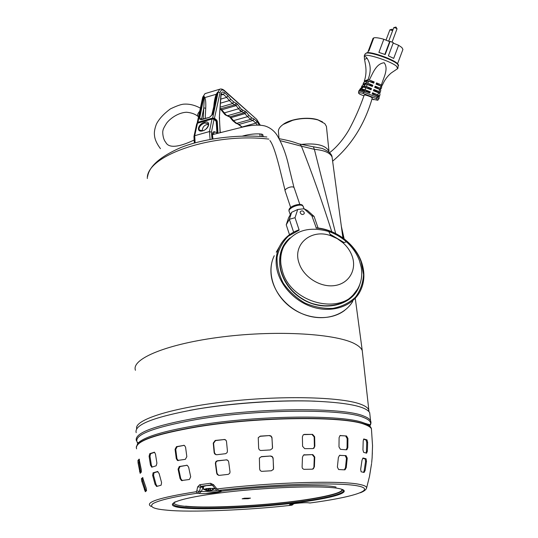 <?xml version="1.0" encoding="UTF-8"?>
<svg xmlns="http://www.w3.org/2000/svg" width="538" height="538" viewBox="0 0 538 538"><rect width="100%" height="100%" fill="white"/><g stroke="black" fill="none" stroke-linecap="round" stroke-linejoin="round"><path stroke-width="0.81" d="M343.405 238.253L341.603 228.226M315.207 401.173C281.226 399.741 233.848 402.834 197.937 408.914L189.443 410.413M280.231 140.667L301.441 146.202C312.08 173.155 322.181 201.642 331.744 231.656M279.209 138.69C292.067 141.191 293.58 142.066 300.332 144.372L301.441 146.202L314.374 149.342L335.638 233.452M342.968 237.937L341.98 231.078M312.86 146.713L299.108 143.915M342.894 237.883L332.087 157.15C331.959 154.171 328.684 151.272 322.262 148.441L313.365 146.753L314.374 149.342C324.441 150.263 330.345 152.866 332.087 157.15L332.309 158.777M213.815 106.134L213.828 105.939C214.332 100.64 215.16 96.719 216.31 94.17L217.547 92.233L216.727 94.13L204.823 97.586C205.657 99.53 205.96 103.108 205.731 108.306L205.207 118.286M209.833 116.948L212.517 114.513L217.547 92.233L218.132 92.059L219.639 89.254L220.916 88.938M206.115 93.296L204.998 93.632L202.718 97.17L197.211 122.825M212.517 114.513L209.511 117.338L201.777 119.571C200.277 119.887 199.578 119.436 199.679 118.226L204.036 96.255L204.823 97.586L204.252 97.842L204.036 96.255L203.458 96.43L197.93 122.267L212.678 118.024L214.696 118.414L216.74 120.102L217.251 121.332L218.011 133.222M197.258 123.202L197.93 122.267L198.092 122.946M242.221 127.203L238.206 124.365M257.319 124.998L255.9 123.121L242.013 127.015L238.966 124.419L235.933 123.31L232.584 120.546M229.249 116.746L231.01 117.64L233.492 120.653L236.673 123.357L250.668 119.402L251.555 117.761L254.023 118.965L257.003 121.608L259.289 125.045M220.082 132.691L219.41 116.712L220.836 95.414C221.219 92.052 222.463 91.184 224.568 92.792L227.904 95.757L230.748 99.315L233.586 101.83L237.238 104.056L241.401 109.281L246.256 112.059L245.126 113.605L231.01 117.64L225.294 114.89M223.431 112.778L224.945 114.601L227.641 115.677L241.831 111.608L242.725 109.934M226.041 114.93L224.346 112.879L223.337 112.624L220.997 109.725M220.123 108.979L221.784 109.779L224.346 112.879L238.603 108.763L239.995 107.513M237.238 104.056L236.095 105.63L221.784 109.779L220.156 108.447M227.904 95.757L226.74 97.365L229.329 100.593L230.748 99.315M220.836 95.414L221.293 93.921L223.391 94.406L226.74 97.365L220.782 99.12M216.74 120.102L216.337 120.653L214.292 118.972L220.042 92.724C220.795 89.772 222.268 89.187 224.46 90.962L256.391 119.08M254.023 118.965L252.914 120.485L250.668 119.402L247.554 116.659L233.492 120.653L232.483 120.391L230.23 117.58M245.281 111.198L244.158 112.751L247.554 116.659L248.912 115.421L251.555 117.761M227.547 115.67L230.015 116.793L244.158 112.751L240.264 110.841L236.095 105.63L232.672 103.538L229.329 100.593L220.506 103.175M216.727 94.13L211.764 115.179M203.189 118.871L203.788 107.862L205.731 108.306M199.679 118.226L201.629 118.858L203.788 107.862L204.252 97.842M202.039 119.187L201.629 118.858L201.589 119.281M212.443 485.249L206.384 485.639L203.404 486.486L203.539 489.432L206.525 488.598L214.985 488.464M205.987 489.748L203.539 489.432M206.464 488.605L205.724 490.367L209.033 490.777L208.912 488.349M208.092 488.423L208.199 490.663L206.834 489.862L207.143 488.524M215.066 488.565L212.221 490.01M213.29 489.163L212.745 489.257M211.69 490.232L210.553 490.575L212.577 489.607M209.033 490.777L210.54 490.326M206.861 489.762L206.558 490.481M210.324 490.34L209.699 488.296M210.553 490.575L210.439 488.255M212.86 489.439L212.133 488.208M137.903 443.366C131.642 435.605 151.481 427.596 197.419 419.344C258.556 409.001 343.903 408.658 363.533 417.461C370.144 420.037 372.161 422.949 369.593 426.183M136.188 432.639C133.901 424.738 154.076 416.903 196.713 409.142C231.616 403.305 276.545 400.144 310.897 401.039C346.163 402.363 365.766 406.23 369.687 412.633L369.976 415.309M137.244 444.254L139.322 441.967C146.82 436.083 166.276 430.521 197.695 425.276C258.314 415.188 343.009 414.509 363.473 422.794L364.118 423.023C368.187 424.509 370.507 426.15 371.085 427.952M136.296 447.522C136.639 440.514 157.049 433.541 197.513 426.594C259.081 416.385 345.006 415.787 364.683 424.247C368.308 425.558 370.548 426.997 371.402 428.557C370.669 426.634 368.254 424.798 364.152 423.056L369.593 424.764C369.949 424.489 369.969 424.98 369.646 426.23M372.108 458.107L372.552 445.437M372.343 452.875L372.161 456.251M369.498 476.446L371.59 463.48L369.559 475.895M364.098 472.472L361.106 471.765L360.675 469.291L362.034 460.091L363.13 457.999L366.102 458.806L366.499 461.274L365.168 470.367L364.098 472.472M366.593 453.184L363.627 452.337L362.935 449.882L363.204 440.931L363.769 438.974L366.977 439.876L367.629 442.317L367.38 451.174L366.593 453.184M244.454 498.222L250.479 498.114L248.179 498.706L242.161 498.807L244.454 498.222M174.07 502.526C173.613 504.261 177.352 505.538 185.287 506.345C206.693 508.571 255.12 506.339 292.585 501.672C322.518 498.033 344.233 493.01 342.208 489.506M175.321 501.799L174.931 501.981C170.788 504.536 173.982 506.339 184.521 507.401C206.189 509.62 255.173 507.334 293.015 502.64C327.642 498.47 350.89 492.472 341.173 489.055M151.07 506.406C144.09 502.492 159.093 497.603 196.081 491.739L196.774 490.999L197.661 486.863L200.466 487.072L200.923 486.312L199.766 484.718L210.472 483.279L211.441 484.899L212.658 485.498L213.573 484.731L216.464 488.39L215.503 489.116L212.658 485.498M203.425 486.957L203.082 487.435L203.451 487.475M218.69 490.481L220.015 490.663L218.401 490.441L217.56 488.901L216.464 488.39M210.472 483.279L213.573 484.731M197.661 486.863L199.766 484.718M142.59 477.569L146.195 488.208L146.538 490.669L145.314 491.732L141.763 481.174L141.4 478.733L142.704 477.562M139.113 459.089L141.259 469.634L141.312 472.122L140.142 473.326L138.051 462.855L137.957 460.387L139.228 459.089M157.378 471.483L159.093 473.44L161.582 482.599L161.104 485.202L156.773 486.419L155.099 484.449L152.644 475.377L153.088 472.788L157.742 471.49M154.036 452.209L154.48 452.236L155.482 454.112L156.908 463.178L156.168 465.794L151.891 467.139L150.492 465.215L149.093 456.237L149.786 453.642L154.433 452.223M183.505 445.282L184.473 445.437L185.59 447.28L186.827 456.648L185.361 459.324L177.439 460.474L176.276 458.605L175.065 449.297L176.498 446.634L184.171 445.363L177.163 446.715L175.738 449.371L176.948 458.679L178.286 460.622M186.37 465.222L187.325 465.377L188.663 467.28L190.694 476.803L189.41 479.486L181.467 480.555L180.075 478.618L178.071 469.163L179.315 466.493L187.049 465.289L180.001 466.554L178.757 469.23L180.775 478.679L182.348 480.683M226.142 459.761L228.139 460.629L228.69 461.94L230.029 471.974L229.746 473.258L228.361 474.348L219.215 475.384L217.318 474.603L216.679 473.198L215.368 463.198L215.96 461.483L217.271 460.777L226.464 459.882L217.359 460.945L216 462.028L215.725 463.581L217.022 473.305L218.542 475.35M224.05 439.391L226.034 440.279L226.498 441.51L227.433 451.073L227.11 452.613L225.698 453.675L216.585 454.751L214.689 453.944L214.151 452.619L213.25 443.09L215.22 440.447L224.366 439.533L215.55 440.582L213.579 443.225L214.487 452.747L215.799 454.691M270.695 456.016L272.174 456.473L273.042 457.784L273.58 468.154L273.358 469.338L271.381 470.77L261.555 471.355L260.204 470.562L259.646 469.075L259.377 458.154L261.407 456.614L270.695 456.016L261.327 456.769L259.43 458.02M269.538 435.551L271.004 435.988L271.892 437.273L272.544 447.387L272.363 448.49L270.372 449.936L260.58 450.501L259.229 449.741L258.644 448.275L258.253 437.676L260.291 436.123L269.538 435.551L260.217 436.298L258.287 437.602M312.82 454.597L314.764 457.004L314.407 466.728L313.311 468.854L312.282 469.197L303.836 469.338L302.47 468.437L302.1 467.206L302.47 457.152L303.513 455.067L312.82 454.597L303.795 454.899M312.571 434.381L314.643 436.742L314.844 446.204L313.916 448.228L312.867 448.591L304.683 448.652L302.571 446.284L302.396 436.769L303.277 434.791L304.414 434.388L312.571 434.381L303.519 434.63M346.028 455.632L347.245 458.1L346.264 467.562L345.066 469.735L344.555 469.849L338.624 469.533L337.373 467.058L338.375 457.508L339.545 455.356L346.028 455.632L339.478 455.397M346.492 435.968L347.918 438.396L347.83 447.596L346.882 449.674L346.358 449.795L340.46 449.351L338.987 446.91L339.095 437.623L340.023 435.572L346.492 435.968L339.949 435.619M308.792 502.842L310.09 502.969M292.06 505.142L293.963 503.649M143.027 478L142.388 478.685L142.758 481.133L145.919 491.147M139.503 459.62L138.925 460.353L139.012 462.815L140.761 472.613M157.97 471.584L153.996 472.801L153.559 475.384L156.027 484.449L157.163 486.305M154.635 452.324L150.674 453.662L149.981 456.251L151.386 465.229L152.247 467.018M227.278 459.95L226.464 459.882M225.281 439.627L224.366 439.533M273.122 469.761L273.58 468.154M273.122 458.322L273.486 468.302M273.028 458.477L272.282 456.802L270.601 456.17M272.363 448.49L272.544 447.387M271.986 437.798L272.457 447.555M271.892 437.972L271.125 436.331L269.451 435.719M312.544 469.176L314.407 466.728M314.764 457.004L314.279 457.172L313.916 466.89M314.279 457.172L312.336 454.765M313.203 448.551L314.844 446.204M314.643 436.742L314.172 436.923L314.367 446.379M314.172 436.923L312.101 434.563M344.354 469.835L345.47 467.717L346.264 467.562M347.245 458.1L346.459 458.255L345.47 467.717M346.459 458.255L345.255 455.794M363.567 472.33L364.206 470.494L365.168 470.367M366.499 461.274L365.558 461.402L364.206 470.494M365.558 461.402L365.168 458.934L362.659 458.241M346.203 449.775L347.064 447.757L347.83 447.596M347.918 438.396L347.151 438.564L347.064 447.757M347.151 438.564L345.732 436.136M366.075 453.016L366.452 451.301L367.38 451.174M367.629 442.317L366.714 442.451L366.452 451.301M366.714 442.451L366.062 440.01L363.56 439.196M196.081 491.739L197.305 493.212C174.312 496.621 159.557 500.071 153.034 503.548C149.019 506.823 153.532 509.015 166.572 510.125C189.073 512.64 250.473 510.044 291.724 505.202L291.831 505.189M220.015 490.663C227.54 491.604 205.899 494.422 198.973 493.427L197.305 493.212L199.598 491.147L200.466 487.072L203.082 487.435L201.42 491.382L196.774 490.999M292.363 503.904L290.567 505.061L291.724 505.202L293.842 503.662M290.567 505.061C284.891 504.449 304.098 502.102 308.799 502.842L309.915 502.996C351.973 497.442 377.057 489.849 358.187 486.002C340.097 482.068 273.479 483.904 218.401 490.441L216.518 489.983L215.516 489.129M202.651 130.808L199.221 129.981L199.06 128.205C199.806 125.885 201.689 124.15 204.716 122.994L208.367 123.787C209.564 122.913 207.211 130.189 202.705 130.734C200.64 131.084 199.477 130.828 199.221 129.981L200.304 130.828M208.529 124.399C204.763 124.554 202.651 126.645 202.201 130.667L202.214 130.848M204.359 130.149L202.846 130.754M211.999 119.012L197.5 123.115L194.716 135.704L209.437 131.548L211.992 119.046L213.949 119.241L211.992 119.046L197.433 123.229L196.706 123.848L193.969 136.363M216.915 133.505L216.975 133.047M326.573 127.829L326.425 126.369L324.791 123.626L318.086 119.981C310.365 117.856 301.905 117.963 292.699 120.304L283.21 124.433C279.498 127.029 277.938 129.698 278.516 132.449L279.014 138.34M281.408 125.831L283.56 124.11C291.139 118.723 307.938 116.564 317.736 119.745L322.504 121.87M300.164 212.604L300.298 211.69C301.872 210.338 303.203 210.701 304.286 212.786L304.152 213.707C302.571 215.052 301.246 214.689 300.164 212.604M282.49 271.374L281.011 264.871C280.143 258.132 281.078 251.945 283.829 246.317C293.338 230.775 308.308 225.846 328.745 231.515C335.288 233.748 341.179 237.177 346.425 241.811C352.477 247.245 356.829 253.559 359.478 260.762L361.173 267.063C362.578 275.18 361.354 282.571 357.494 289.242C343.795 316.122 291.334 304.252 282.49 271.374M299.088 263.19C292.208 244.252 311.368 228.408 330.789 235.711L337.272 238.657L343.076 242.867C347.292 246.66 350.305 251.044 352.114 256.014C357.071 269.525 349.189 283.519 334.818 285.557C320.534 287.796 303.533 277.157 299.088 263.19M294.32 188.213L293.889 187.426C291.804 185.435 283.533 189.12 285.248 191.272L290.668 207.5M392.659 30.612L389.889 29.832L386.015 40.148M392.047 42.139L397.024 28.857L395.813 28.023L393.762 27.66L388.678 41.238M298.738 229.934C289.982 233.055 283.566 238.603 279.484 246.579L279.484 246.579C283.479 238.737 289.774 233.243 298.382 230.096L299.182 230.143L295.019 217.702L297.702 209.49L304.071 208.771L311.845 215.751L316.283 227.924C335.618 229.356 354.993 243.869 361.348 261.838M318.086 228.038L314.091 216.424L311.845 215.751M314.091 216.424L307.467 210.486L304.071 208.771L302.867 205.919C299.679 202.947 286.714 208.657 289.343 211.858L290.298 214.736M297.702 209.49L291.677 212.275L288.563 217.836L286.243 224.823L289.505 234.723M291.677 212.275L289.357 219.302L295.019 217.702M286.243 224.823L289.357 219.302L293.62 232.16M199.692 111.265C197.957 113.175 197.298 114.802 197.722 116.147L198.502 116.827M329.538 152.691C334.38 149.194 342.175 141.454 348.9 129.92C354.885 118.858 359.996 107.223 364.219 95.018L365.336 95.024C369.034 96.02 371.355 97.015 372.283 98.01C364.677 124.291 351.462 145.347 332.625 161.165M359.794 94.197L363.91 95.838L359.794 94.197L358.624 93.209C358.308 92.509 359.653 92.516 362.652 93.235L376.808 98.864L377.676 100.263L371.913 99.012M364.387 57.452L364.354 56.376C362.323 52.099 390.299 60.666 396.614 66.315L397.616 68.662L391.308 72.912C387.394 76.134 384.394 80.276 382.31 85.334L376.566 82.886L376.049 84.13L381.005 86.114L380.225 88.205L375.201 86.194L374.704 87.432L379.761 89.456L378.987 91.527L373.883 89.49L373.399 90.72L378.53 92.771L377.784 94.836L372.599 92.765L372.128 93.995L377.34 96.067L376.882 97.324L364.038 92.206L362.652 93.235M364.038 92.206L364.529 90.969L369.754 93.047L370.225 91.816L365.026 89.752L365.874 87.714L371.018 89.772L371.502 88.541L366.385 86.497L367.252 84.453L372.323 86.483L372.821 85.246L367.79 83.229L368.698 81.184L373.668 83.175L374.186 81.931L369.263 79.96C372.854 73.471 375.954 63.666 384.179 62.744C388.88 69.012 383.466 77.687 381.476 84.849M369.263 79.96L368.026 79.617C371.2 71.467 370.884 64.331 367.077 58.225C365.188 55.811 364.3 55.858 364.401 58.346L365.625 65.676C366.405 71.077 365.975 76.201 364.32 81.063L365.88 80.451L365.383 81.648L363.883 82.227L363.049 84.11L364.428 83.585L363.775 84.722L362.484 85.206L361.455 86.961L362.558 86.557L359.841 89.301L361.738 88.615L359.841 90.182L364.529 90.969M366.089 53.249L366.701 52.838C370.124 51.204 392.101 58.716 397.125 63.269L398.416 65.098M397.582 63.679L402.928 49.422L401.812 47.472L398.604 45.293L393.688 58.407L388.382 55.831L393.318 42.677L390.124 41.372L385.188 54.54L378.893 52.408L383.823 39.254C378.913 37.882 375.564 37.411 373.789 37.848L368.92 50.854L368.268 51.191L373.009 38.433M371.906 99.012L373.755 99.745M376.808 98.864L376.882 97.324M359.848 89.785L358.94 90.707L360.097 90.095M364.32 81.063L365.389 81.635M377.34 96.067L379.277 97.728L379.142 98.118L378.846 98.898L376.943 97.17M361.987 87.324L361.455 86.961M363.856 84.594L363.049 84.11M378.53 92.771L380.036 93.773L379.633 96.215L378.974 96.41L374.381 94.58L372.41 93.262M378.987 97.23L378.974 96.41M377.784 94.836L379.633 96.215M378.987 91.527L380.292 92.361L379.088 92.738L373.668 90.034M379.761 89.456L380.79 90.088L380.292 92.361M380.225 88.205L381.139 88.757L379.646 89.247L374.952 86.82M381.005 86.114L381.832 86.598L381.139 88.757M382.31 85.334L380.615 85.912L376.257 83.619M374.186 81.931L373.143 82.314L369.034 81.278L366.432 80.236L368.026 79.617M368.698 81.184L367.461 80.848L365.927 81.433L366.432 80.236M367.79 83.229L366.371 82.852L367.461 80.848M372.821 85.246L371.926 85.562L367.817 84.52L364.972 83.383L366.371 82.852M367.252 84.453L365.632 84.029L364.32 84.52L364.972 83.383M366.385 86.497L364.219 85.945L365.632 84.029M371.502 88.541L370.709 88.81L366.607 87.761L363.096 86.362L364.219 85.945M365.874 87.714L363.251 87.075L362.282 87.432L363.096 86.362M361.738 88.615L363.251 87.075M365.026 89.752L361.388 88.945M370.225 91.816L369.492 92.059L365.389 90.996L360.783 89.16M369.492 92.059L369.202 92.825M379.055 93.081L379.088 92.738M372.928 82.879L373.143 82.314M371.677 86.221L371.926 85.562M370.433 89.537L370.709 88.81M383.823 39.254L389.633 41.628L390.124 41.372M393.17 43.067L398.604 45.293M373.123 38.225L373.574 38.413M389.633 41.628L384.845 54.405M136.713 428.82C133.747 420.003 171.884 407.589 228.616 401.395C285.274 395.134 344.293 397.131 361.859 404.704C365.47 406.177 367.71 407.784 368.577 409.512L368.987 411.503M362.625 354.071L362.249 350.581C361.334 348.328 359.088 346.203 355.497 344.206C337.83 333.896 278.852 329.922 223.136 336.795C167.331 343.58 130.983 358.866 135.441 370.285M147.331 178.508C145.973 155.643 212.497 132.355 268.852 139.107M223.942 90.135L224.46 90.962M260.123 125.098L256.875 119.866M246.256 112.059L248.912 115.421M261.542 134.076L261.945 136.565M263.156 136.659L262.631 134.413M214.292 118.972L212.927 118.804L212.678 118.024L218.132 92.059L220.042 92.724M245.711 136.06L245.597 135.401M257.003 121.608L255.9 123.121L252.914 120.485L238.966 124.419L236.633 123.357M236.236 103.162L235.093 104.742L220.123 108.911M224.568 92.792L223.391 94.406L221.091 95.091M219.41 116.712L220.99 95.946M219.565 118.609L219.571 117.23M220.23 132.651L219.396 118.259M217.251 121.332L216.592 121.272L217.359 133.39M215.839 120.794L216.337 120.653L216.592 121.272L216.236 121.373M259.753 133.821L260.184 136.444M241.401 109.281L240.264 110.841M220.244 107.156L232.672 103.538L233.586 101.83M202.113 119.18L209.511 117.338M136.383 440.669L136.383 440.669C134.096 433.097 154.339 425.518 197.116 417.912C258.482 407.488 344.185 407.205 363.829 416.109C367.447 417.495 369.687 419.001 370.548 420.635L370.958 422.451M370.655 423.668L369.129 425.787M138.306 442.915L137.735 442.444M372.545 445.854L371.428 428.773C370.568 427.219 368.328 425.78 364.71 424.469C345.066 416.029 259.101 416.627 197.527 426.836C154.608 434.274 134.292 441.604 136.578 448.833M217.56 488.901C273.385 482.149 342.35 480.326 359.848 484.476C364.825 485.505 367.05 486.762 366.526 488.248L366.526 488.248C365.86 489.943 363.769 491.463 360.238 492.801M211.441 484.899L200.923 486.312L203.411 486.661M185.597 506.15C202.019 508.114 247.554 506.527 281.448 502.768C313.076 499.553 344.676 493.333 341.771 489.291M336.062 487.105C322.551 483.117 241.374 487.098 205.704 493.561M183.599 507.98C206.047 510.138 254.857 507.859 293.452 503.138C332.161 498.464 355.732 491.671 338.557 488.477C322.121 485.175 262.504 487.32 218.045 493.191C173.391 499.015 160.58 505.915 183.599 507.98M217.964 490.037C215.866 491.006 204.817 491.907 201.42 491.382L198.973 493.427M308.799 502.842L307.85 502.754M142.388 478.685L141.4 478.733M142.758 481.133L141.763 481.174M145.381 489.782L144.372 489.829M138.925 460.353L137.957 460.387M139.012 462.815L138.051 462.855M140.479 471.423L139.497 471.463M153.996 472.801L153.088 472.788M153.559 475.384L152.644 475.377M156.027 484.449L155.099 484.449M150.674 453.662L149.786 453.642M149.981 456.251L149.093 456.237M151.386 465.229L150.492 465.215M177.163 446.715L176.498 446.634M175.738 449.371L175.065 449.297M176.948 458.679L176.276 458.605M180.001 466.554L179.315 466.493M178.757 469.23L178.071 469.163M180.775 478.679L180.075 478.618M215.725 463.581L215.388 463.467M217.022 473.305L216.679 473.198M214.487 452.747L214.151 452.619M304.152 454.852L304.629 454.684M303.95 434.576L304.414 434.388M339.586 455.336L340.124 455.229M365.168 458.934L366.102 458.806M340.023 435.572L340.615 435.444M366.062 440.01L366.977 439.876M204.46 122.213C197.769 124.143 195.94 132.745 202.638 130.855C209.369 128.945 211.178 120.29 204.46 122.213M194.305 143.068L193.956 136.437L194.716 135.704L195.119 142.846M210.082 139.429L209.437 131.548L211.427 132.213L214.01 119.436L215.987 120.916M212.866 138.939C211.797 133.868 212.396 131.474 214.675 131.763L216.969 132.852L216.175 121.218L216.982 133.485M211.427 132.213L212.026 139.086M216.189 121.406L213.949 119.241L212.053 118.932L197.5 123.115L196.713 123.801M214.675 131.763L213.203 134.117L213.667 134.332M212.665 134.265L213.203 134.117L212.349 134.083M300.621 144.473C316.23 142.859 325.685 145.139 328.987 151.299L326.425 126.369M282.793 248.092C274.676 263.97 283.533 287.716 302.86 299.094C321.657 311.3 347.454 305.355 355.013 292.766C344.905 305.18 330.628 308.751 312.154 303.506C295.429 297.756 282.04 282.262 279.975 266.613C279.114 259.881 280.056 253.707 282.793 248.092L284.246 245.496M276.276 252.188L279.484 246.579C276.559 252.631 275.55 259.276 276.458 266.518C278.718 283.95 293.983 301.193 312.739 307.084C331.489 313.029 350.951 306.875 359.202 293.035C363.446 285.765 364.798 277.702 363.258 268.839L361.119 261.831L363.547 274.575C363.056 283.042 360.359 290.581 355.436 297.191C349.35 302.887 341.832 306.62 332.887 308.375C323.479 308.792 314.131 306.996 304.838 302.988C296.068 297.796 288.859 291.152 283.21 283.055C278.819 274.494 276.774 265.866 277.063 257.184C278.751 248.906 282.524 241.892 288.381 236.142L299.182 230.143M359.202 293.035L359.202 293.035C364.603 283.539 365.342 273.156 361.435 261.885C355.093 243.748 335.551 229.154 316.082 227.836M344.811 310.265C330.749 321.233 306.747 319.801 289.955 306.68C273.089 293.654 266.445 271.381 274.252 255.718L274.252 255.718C271.347 261.717 270.332 268.294 271.206 275.456C273.378 292.699 288.368 309.7 306.835 315.47C325.302 321.3 344.515 315.167 352.713 301.448M303.506 207.083L302.726 205.63C301.32 202.389 287.292 206.276 289.101 211.219M330.043 234.185L344.071 242.551M290.063 237.917C272.806 251.69 277.48 282.759 300.365 297.823C322.975 313.304 353.681 305.813 359.787 284.461M316.082 228.092C335.396 229.336 354.865 243.855 361.119 261.831M358.94 90.707L358.671 91.426C359.014 90.962 360.823 91.171 364.091 92.052M365.564 53.585L366.143 53.222C369.64 51.554 392.128 59.247 397.273 63.894L398.591 65.683M364.542 59.469L367.077 58.225M368.994 411.61L362.249 350.581L355.255 298.274M344.125 238.798L341.368 226.458M341.852 230.123L343.109 238.038M147.634 176.424C149.302 166.208 160.25 156.639 180.479 147.708C201.427 139.154 236.404 133.868 266.861 136.988M368.342 424.226L368.456 425.289M202.718 97.17L204.998 93.632L219.639 89.254C221.057 88.689 222.604 89.079 224.285 90.431L256.707 119.362L260.231 125.112M244.817 135.569L244.898 136.067M241.602 127.345L241.232 126.948M262.732 134.446L263.25 136.665M214.588 105.186L215.617 98.185M197.197 122.886L197.224 123.222M204.427 489.674L205.805 490.179M369.687 412.633L370.548 420.635C371.314 422.538 370.985 424.381 369.579 426.17M372.182 457.098L371.677 462.68M369.552 476.17L366.56 488.134M137.661 442.801L138.037 443.211M136.322 446.89L139.322 441.967L137.546 443.81M156.403 486.392L156.874 486.392M151.514 467.105L151.951 467.112M177.439 460.474L178.118 460.548M181.467 480.555L182.167 480.609M217.318 474.603L217.661 474.711M312.813 469.015L313.311 468.854M313.439 448.403L313.916 448.228M344.481 469.842L345.066 469.735M346.331 449.788L346.882 449.674M212.342 134.123L212.759 133.982C212.396 134.561 212.49 136.208 213.028 138.912M283.56 124.11L283.21 124.433M317.736 119.745L318.086 119.981M330.789 235.711L328.745 231.515M343.076 242.867L346.425 241.811M357.494 289.242L353.5 294.474M294.145 187.708L299.827 204.447M392.875 30.041L392.027 29.26L389.889 29.832M397.031 28.823L395.961 27.048L393.789 27.626M197.769 116.221C195.086 114.009 191.326 112.684 186.484 112.24C177.271 112.738 169.154 119.517 166.437 123.431C164.05 127.264 162.9 129.638 162.987 130.552C162.409 131.259 162.705 138.999 165.724 142.267C168.253 147.614 176.72 148.273 193.808 140.196M212.597 134.601L241.488 127.371C250.984 124.977 258.751 124.5 264.797 125.939C269.612 127.371 273.58 130.283 276.7 134.661C282.255 143.807 286.371 154.736 289.047 167.452L293.97 187.5M285.093 190.479C280.473 172.099 275.214 147.177 269.894 140.526M160.458 148.67C156.753 143.72 154.762 139.261 154.487 135.28C154.056 132.395 154.688 128.683 156.39 124.137C159.06 118.938 163.707 113.868 170.331 108.932C176.861 105.784 181.501 104.184 184.252 104.13C189.524 103.834 194.897 105.166 200.365 108.131M242.342 136.114C249.659 134.096 256.189 133.444 261.932 134.164M358.671 91.426L358.564 92.966M398.255 64.493L397.891 68.387M377.938 100.095L378.846 98.898M366.701 52.838L366.143 53.222C365.268 53.484 364.663 54.439 364.334 56.087M367.669 52.684L373.022 38.386M221.589 132.308L220.217 132.395"/></g></svg>
